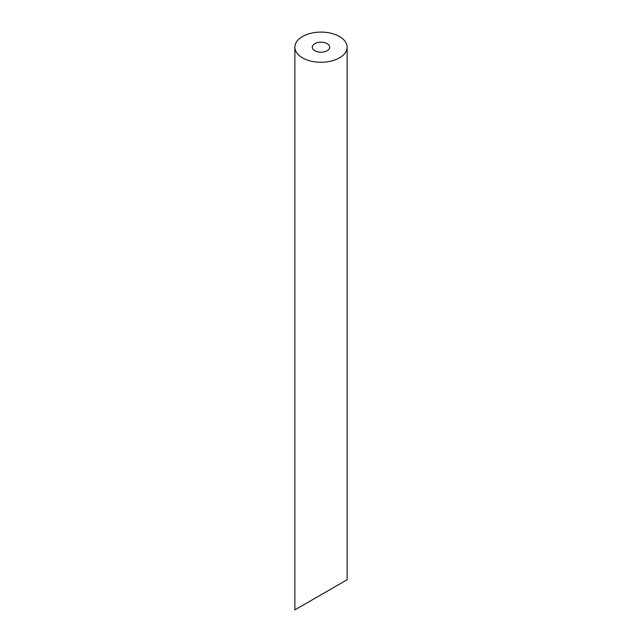 <?xml version="1.0" encoding="UTF-8"?>
<svg xmlns="http://www.w3.org/2000/svg" width="642" height="642" viewBox="0 0 642 642"><rect width="100%" height="100%" fill="white"/><g stroke="black" fill="none" stroke-linecap="round" stroke-linejoin="round"><path stroke-width="0.96" d="M314.845 50.742A8.707 5.032 0 0 0 324.33 51.833A8.707 5.032 0 0 0 329.707 47.187A8.707 5.032 0 0 0 321 42.155A8.707 5.032 0 0 0 312.293 47.187A8.707 5.032 0 0 0 314.845 50.742M327.155 591.258L312.293 599.845M302.526 57.852A26.129 15.087 0 0 0 330.999 61.126A26.129 15.087 0 0 0 347.129 47.187A26.129 15.087 0 0 0 321 32.1A26.129 15.087 0 0 0 294.871 47.187A26.129 15.087 0 0 0 302.526 57.852M347.129 47.187L347.129 579.726L294.871 609.9L294.871 47.187"/></g></svg>
